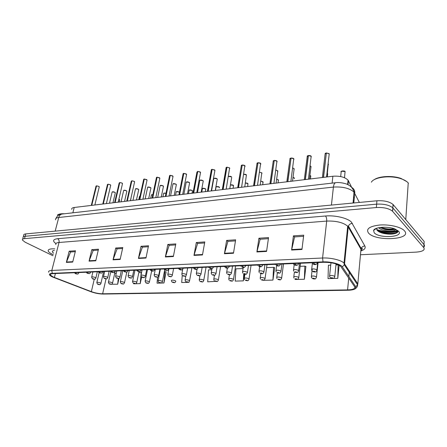 <?xml version="1.0" encoding="UTF-8"?>
<svg xmlns="http://www.w3.org/2000/svg" width="447" height="447" viewBox="0 0 447 447"><rect width="100%" height="100%" fill="white"/><g stroke="black" fill="none" stroke-linecap="round" stroke-linejoin="round"><path stroke-width="0.67" d="M71.771 209.403C71.475 208.391 72.291 207.749 74.219 207.481L332.875 176.241C339.865 175.794 344.928 177.101 348.062 180.169L351.348 186.645M52.154 254.131L53.266 254.639L52.154 254.131C49.98 253.052 48.678 252.041 48.248 251.091C48.678 252.041 49.98 253.052 52.154 254.131M368.658 233.194C375.994 241.743 412.648 239.693 404.457 230.825L404.278 230.63C400.886 226.947 389.32 224.282 379.794 225.003C369.591 226.221 365.808 228.881 368.451 232.971L368.658 233.194C375.994 241.743 412.648 239.693 404.457 230.825L404.278 230.63C400.886 226.947 389.32 224.282 379.794 225.003C369.591 226.221 365.808 228.881 368.451 232.971L368.658 233.194M53.143 276.967L50.394 275.056C50.003 274.223 50.835 273.748 52.897 273.637L323.544 262.294C331.356 262.294 337.077 263.652 340.703 266.362L354.633 286.723C355.454 288.617 353.102 289.678 347.576 289.896L102.631 293.791C98.994 293.746 95.233 293.025 91.356 291.64L53.143 276.967M52.522 276.989L90.842 291.695C95.094 293.215 99.212 294.003 103.201 294.059L348.006 290.243C351.51 290.164 353.94 289.673 355.304 288.762L355.762 286.767L342.341 266.893C340.709 264.099 330.635 261.467 323.03 261.875L52.243 273.335C48.561 273.681 48.466 274.81 51.953 276.721L52.522 276.989M397.959 231.423C392.153 232.954 385.817 232.881 378.95 231.205M374.709 229.646L374.357 229.467M423.845 247.018C424.65 246.252 424.695 245.437 423.985 244.57L424.158 241.475L393.237 204.692L392.812 207.872C389.365 205.033 383.973 203.793 376.642 204.15L25.155 236.273C23.512 236.446 22.814 236.927 23.065 237.703C22.814 236.927 23.512 236.446 25.155 236.273L376.642 204.15C383.973 203.793 389.365 205.033 392.812 207.872L423.985 244.57L392.986 208.062L392.561 211.258C389.102 208.436 383.699 207.196 376.352 207.537L24.496 238.648C22.853 238.815 22.154 239.285 22.411 240.061L25.183 242.224L52.975 255.762M301.954 249.476L303.72 235.167L293.428 235.871L291.595 250.046L301.954 249.476M303.58 236.307L294.59 236.91L291.595 250.046M294.679 236.904L293.428 235.871M266.574 251.421L268.546 237.569L258.925 238.229L256.896 251.952L266.574 251.421M268.39 238.67L260.148 239.229L256.896 251.952M260.238 239.223L258.925 238.229M233.485 253.237L235.642 239.821L226.623 240.436L224.422 253.734L233.485 253.237M235.468 240.888L227.892 241.397L224.422 253.734M227.992 241.391L226.623 240.436M202.48 254.941L204.787 241.928L196.322 242.509L193.976 255.405L202.48 254.941M204.603 242.961L197.63 243.431L193.976 255.405M197.73 243.425L196.322 242.509M72.705 262.065L75.504 250.767L69.162 251.197L66.346 262.411L72.705 262.065M75.28 251.667L70.581 251.979L66.346 262.411M70.693 251.974L69.162 251.197M95.764 260.797L98.491 249.197L91.797 249.649L89.042 261.165L95.764 260.797M98.273 250.119L93.2 250.46L89.042 261.165M93.311 250.454L91.797 249.649M120.142 259.461L122.791 247.532L115.712 248.018L113.035 259.847L120.142 259.461M122.579 248.482L117.097 248.85L113.035 259.847M117.203 248.845L115.712 248.018M145.968 258.042L148.521 245.777L141.017 246.286L138.43 258.455L145.968 258.042M148.315 246.75L142.381 247.152L138.43 258.455M142.487 247.141L141.017 246.286M173.363 256.539L175.8 243.911L167.837 244.453L165.368 256.975L173.363 256.539M175.61 244.917L169.178 245.347L165.368 256.975M169.284 245.342L167.837 244.453M54.763 248.862C49.958 248.666 47.784 249.409 48.248 251.091C47.784 249.409 49.958 248.666 54.763 248.862M360.472 254.751L416.191 252.119C422.622 251.583 425.158 250.102 423.806 247.672L392.734 211.448M111.487 284.253L117.701 284.219L119.008 278.308M133.709 283.42L133.675 283.795L140.229 283.616L141.604 277.034M157.556 277.067L157.053 283.169L163.96 282.985L166.144 271.81L165.759 271.826M182.225 275.369L181.689 282.515L188.975 282.32L189.07 281.806M338.133 264.836L339.122 265.244L337.787 278.358L338.133 264.836L335.965 264.92M330.741 265.127L328.411 265.216L328.025 278.621L337.787 278.358M295.221 279.135L295.204 279.492L304.379 279.246L305.921 266.401L305.597 266.412M264.339 279.9L264.317 280.314L272.955 280.085L274.665 267.608L274.324 267.624M243.067 268.546L235.915 268.826L235.2 281.09L243.347 280.872L244.38 274.117M211.794 269.764L208.498 269.893L207.699 281.822L215.443 281.375M188.975 282.32L189.008 281.861M163.96 282.985L164.876 271.597L164.373 271.614M159.864 271.793L159.411 271.81M164.876 271.597L166.122 271.921M142.101 269.899L140.984 275.229L141.213 272.519L138.833 272.609M141.213 272.519L141.537 272.597M140.229 283.616L140.922 275.81M116.237 273.491L114.678 273.553M117.701 284.219L118.271 278.459L117.153 278.095L118.002 278.118C117.013 277.822 116.639 277.833 116.89 278.157L117.902 278.38M243.347 280.872L243.738 273.894M272.955 280.085L273.547 267.356L266.591 267.63M273.547 267.356L274.648 267.736M304.379 279.246L304.854 266.133L300.133 266.317M304.854 266.133L305.904 266.529M393.237 204.692L393.064 204.502C389.628 201.642 384.247 200.401 376.922 200.781L25.814 233.904C24.172 234.083 23.473 234.569 23.719 235.357L23.311 236.821M353.448 202.994L352.979 202.078M99.195 187.131L98.843 186.421L96.552 185.874L98.815 186.377M96.546 185.896L91.674 205.369M75.135 272.704L75.817 273.771C76.817 274.067 77.163 274.05 76.862 273.726L75.806 273.508M75.856 273.508L75.247 272.698M96.552 185.874L91.78 205.357M92.423 278.783L91.646 277.224C91.998 276.676 93.233 276.771 95.351 277.514L95.893 277.905C95.446 279.017 94.937 279.47 94.362 279.252L93.976 278.928C92.998 278.637 92.646 278.649 92.92 278.962L93.959 279.179M93.909 279.179L94.289 279.258M97.575 284.186L96.809 282.66C97.161 282.141 98.368 282.236 100.43 282.951L100.949 283.32C100.508 284.415 100.005 284.851 99.441 284.638L99.083 284.326C98.133 284.046 97.787 284.057 98.049 284.353L99.061 284.566M99.016 284.566L99.368 284.638M107.431 184.482L108.034 184.203L110.297 184.751M107.928 184.22L103.19 203.977M86.869 272.212L87.528 273.296C88.534 273.592 88.892 273.581 88.601 273.251L87.534 273.028M87.584 273.028L86.981 272.206M110.66 185.511L110.325 184.795L108.006 184.237L103.302 203.966M122.439 183.846L122.126 183.119L119.779 182.555L122.092 183.074M119.774 182.577L115.03 202.552M98.932 271.709L99.575 272.804C100.586 273.111 100.955 273.095 100.681 272.759L99.603 272.536M99.647 272.53L99.05 271.703M119.779 182.555L115.142 202.536M134.547 182.13L134.251 181.398L131.876 180.823L134.217 181.348M131.871 180.851L127.199 201.077M111.353 271.184L111.974 272.301C112.99 272.614 113.37 272.597 113.108 272.257L112.018 272.027M112.068 272.027L111.471 271.184M131.876 180.823L127.317 201.066M146.99 180.37L146.717 179.627L144.314 179.046L146.677 179.582M144.308 179.074L139.715 199.569M124.137 270.653L124.735 271.782C125.758 272.1 126.149 272.083 125.903 271.737L124.797 271.502M124.853 271.502L124.26 270.647M144.314 179.046L139.833 199.552M104.207 278.369L103.453 276.822C103.81 276.246 105.067 276.335 107.224 277.095L107.738 277.475C107.314 278.61 106.799 279.073 106.19 278.861L105.822 278.531C104.838 278.235 104.475 278.246 104.738 278.565L105.464 278.643M105.738 278.788L106.112 278.861M105.481 278.643L105.788 278.783M116.321 277.939L115.589 276.402C115.952 275.799 117.231 275.888 119.433 276.665L119.925 277.034C119.533 278.179 119.008 278.654 118.349 278.459L117.952 278.38M128.781 277.492L128.071 275.978C128.44 275.341 129.747 275.425 131.988 276.224L132.463 276.581C131.899 277.85 131.368 278.336 130.859 278.04L130.535 277.699C129.535 277.397 129.155 277.408 129.39 277.738L130.463 277.961M130.412 277.967L130.781 278.045M62.474 214.001C60.038 214.018 58.328 214.37 57.333 215.068M64.48 213.772C61.502 213.605 59.384 213.895 58.132 214.638M54.361 250.415L52.601 251.013C52.042 251.572 52.394 252.281 53.651 253.153M408.424 183.209L408.234 182.974C406.871 181.359 404.591 179.99 401.395 178.867C390.918 175.006 374.083 177.001 371.379 182.175M406.792 181.605L400.976 178.437C392.388 175.319 378.816 176.101 373.938 179.85M396.288 229.602L394.919 230.149L395.494 229.233M394.919 230.149C392.572 232.066 381.576 231.032 378.654 227.719M395.008 229.037C387.851 226.042 374.502 227.015 373.569 230.479L374.245 232.82C379.235 238.704 404.317 237.217 398.562 231.216L394.818 229.143C392.779 230.155 389.56 230.272 385.163 229.507L379.861 227.506M376.754 228.221L377.044 230.171C378.279 231.686 380.665 232.82 384.202 233.569C389.605 234.502 393.757 234.289 396.657 232.926C397.947 232.211 398.277 231.373 397.651 230.423L397.634 230.401M397.959 231.457C396.528 234.429 382.23 234.116 376.977 230.071M394.31 228.78C389.873 229.4 385.342 228.937 380.721 227.394M395.377 233.463C392.237 234.245 388.421 234.211 383.928 233.368L379.386 231.976M395.243 229.132C392.198 229.797 388.616 229.758 384.515 229.009L379.665 227.534M159.791 178.56L159.534 177.805L157.109 177.213L159.501 177.761M157.104 177.247L152.589 198.015M137.307 270.1L137.883 271.251C138.911 271.569 139.313 271.553 139.084 271.2L137.967 270.966M138.017 270.966L137.436 270.094M157.109 177.213L152.712 197.999M172.961 176.694L172.726 175.934L170.273 175.33L172.687 175.883M170.262 175.369L165.843 196.412M150.874 269.53L151.427 270.703C152.466 271.027 152.88 271.011 152.667 270.653L151.533 270.413M151.589 270.407L151.008 269.524M170.273 175.33L165.971 196.395M186.516 174.777L186.304 174.006L183.818 173.397L186.265 173.956M183.812 173.436L179.493 194.763M164.865 268.943L165.39 270.133C166.435 270.463 166.86 270.446 166.67 270.083L165.519 269.837M165.574 269.837L165.004 268.938M183.818 173.397L179.621 194.747M141.598 277.028L140.922 275.536C141.291 274.871 142.627 274.95 144.917 275.765L145.364 276.112C144.834 277.397 144.286 277.9 143.733 277.615L143.431 277.269C142.431 276.956 142.034 276.972 142.252 277.308L143.342 277.537M143.291 277.537L143.655 277.615M154.796 276.548L154.148 275.089C154.528 274.385 155.886 274.458 158.227 275.296L158.651 275.631C158.143 276.933 157.59 277.453 156.992 277.174L156.713 276.822C155.701 276.509 155.299 276.52 155.495 276.861L156.601 277.09M156.545 277.095L155.254 276.838M168.385 276.05L167.776 274.626C168.156 273.888 169.547 273.955 171.933 274.816L172.335 275.128C171.849 276.458 171.285 276.989 170.642 276.721L170.391 276.358C169.374 276.039 168.96 276.056 169.139 276.402L170.257 276.637M170.201 276.637L170.564 276.721M200.474 172.799L200.284 172.022L197.77 171.397L200.245 171.972M197.764 171.447L193.551 193.065M179.297 268.34L179.789 269.552C180.839 269.887 181.281 269.871 181.113 269.496L179.945 269.25M180.001 269.245L179.437 268.334M197.77 171.397L193.685 193.048M214.856 170.76L214.689 169.977L212.146 169.346L214.644 169.927M211.28 169.726L212.034 169.329L208.039 191.316M194.188 267.714L194.831 268.641L194.646 268.949C195.708 269.29 196.16 269.273 196.015 268.893L194.831 268.641M194.892 268.636L194.333 267.708M212.146 169.346L208.179 191.299M229.68 168.659L229.534 167.865L226.959 167.223L229.49 167.821M226.048 167.631L226.841 167.212L222.975 189.511M209.559 267.071L210.202 268.01L209.989 268.323C211.051 268.675 211.52 268.653 211.397 268.267L210.202 268.01M210.263 268.01L209.716 267.066M226.959 167.223L223.12 189.494M244.962 166.496L244.839 165.692L242.235 165.038L244.794 165.641M242.224 165.105L238.385 187.651M225.444 266.406L226.076 267.362L225.836 267.68C226.903 268.038 227.389 268.016 227.288 267.624L226.076 267.362M226.137 267.362L225.601 266.401M242.235 165.038L238.536 187.634M260.73 164.256L260.635 163.451L257.997 162.786L260.584 163.401M257.986 162.859L254.293 185.734M241.861 265.719L242.481 266.691L242.207 267.015C243.285 267.379 243.788 267.356 243.716 266.96L242.481 266.691M242.548 266.691L242.023 265.714M257.997 162.786L254.444 185.712M182.382 275.531L181.812 274.145C182.203 273.374 183.622 273.435 186.064 274.318L186.433 274.614C185.98 275.967 185.41 276.514 184.712 276.252L184.326 276.168L184.488 275.888C183.466 275.564 183.035 275.575 183.197 275.928L184.326 276.168M184.27 276.168L184.628 276.257M196.814 274.994L196.289 273.653C196.686 272.849 198.133 272.899 200.63 273.804L200.971 274.084C200.312 275.57 199.725 276.134 199.217 275.771L198.837 275.687L199.021 275.397C197.993 275.067 197.552 275.084 197.691 275.441L198.837 275.687M198.781 275.687L199.133 275.771M211.694 274.43L211.213 273.151C211.621 272.301 213.102 272.34 215.655 273.273L215.968 273.536C215.303 275.067 214.705 275.648 214.174 275.274L213.8 275.184L214.012 274.894C212.979 274.559 212.521 274.575 212.638 274.939L213.8 275.184M213.739 275.19L214.091 275.274M227.048 273.838L226.618 272.631C227.031 271.737 228.546 271.77 231.16 272.726L231.445 272.966C230.781 274.547 230.166 275.145 229.613 274.76L229.244 274.67L229.484 274.374C228.445 274.033 227.97 274.05 228.065 274.419L229.244 274.67M229.182 274.676L229.529 274.765M242.894 273.218L242.52 272.094C242.945 271.161 244.498 271.184 247.169 272.162L247.426 272.379C246.766 274.011 246.141 274.626 245.548 274.234L245.185 274.14L245.453 273.838C244.414 273.491 243.922 273.508 243.995 273.888L245.185 274.14M245.124 274.145L245.464 274.234M277.006 161.948L276.933 161.138L274.262 160.462L276.883 161.088M274.251 160.54L270.714 183.751M258.83 265.01L259.45 265.999L259.143 266.328C260.221 266.697 260.741 266.675 260.696 266.267L259.45 265.999M259.517 265.993L259.003 264.998M274.262 160.462L270.871 183.728M293.819 159.562L293.768 158.746L291.064 158.059L293.713 158.696M291.053 158.149L287.684 181.7M276.397 264.272L277 265.278L276.659 265.619C277.743 265.993 278.28 265.971 278.269 265.557L277.073 265.278L277.81 265.596L277.146 265.602L277 265.278M277.073 265.278L276.57 264.266M291.064 158.059L287.846 181.678M311.185 157.098L311.162 156.277L308.419 155.573L311.084 156.204M307.206 156.126L308.279 155.562L305.223 179.582M294.579 263.512L295.176 264.535L294.796 264.887C295.886 265.267 296.439 265.244 296.462 264.814L295.249 264.535L295.981 264.853L295.294 264.864L295.176 264.535M295.249 264.535L294.757 263.501M308.419 155.573L305.39 179.56M329.143 154.545L329.137 153.723L326.366 153.008L329.026 153.612M326.355 153.12L323.365 177.392M313.42 262.719L314.001 263.769L313.582 264.121C314.677 264.512 315.252 264.49 315.308 264.054L314.079 263.764L314.805 264.088L314.101 264.099L314.001 263.769M314.079 263.764L313.604 262.713M326.366 153.008L323.539 177.37M259.266 272.569L258.947 271.541C259.383 270.558 260.975 270.575 263.708 271.58L263.931 271.776C263.272 273.458 262.629 274.095 262.009 273.687L261.657 273.592L261.959 273.279C260.908 272.927 260.405 272.949 260.445 273.335L261.657 273.592M261.59 273.592L261.925 273.687M276.185 271.888L275.922 270.971C276.375 269.943 278 269.943 280.805 270.977L280.995 271.145C280.481 272.799 279.822 273.458 279.023 273.123L278.677 273.028L279.012 272.709C277.961 272.352 277.442 272.368 277.453 272.759L278.677 273.028M278.61 273.028L278.939 273.123M293.679 271.173L293.472 270.379C293.942 269.301 295.612 269.295 298.484 270.357L298.641 270.496C298.16 272.189 297.484 272.866 296.618 272.536L296.283 272.441L296.652 272.117C295.596 271.748 295.054 271.77 295.037 272.167L296.283 272.441M296.21 272.441L296.529 272.536M314.649 271.938C313.487 272.022 312.531 271.513 311.782 270.424L311.632 269.77C312.123 268.641 313.839 268.619 316.783 269.709L316.901 269.82C316.459 271.558 315.766 272.262 314.822 271.932L314.492 271.832L314.906 271.502C313.844 271.128 313.286 271.15 313.23 271.558L314.42 271.832L313.716 271.525L314.403 271.519L314.492 271.832M314.42 271.832L314.733 271.932M109.135 283.851L108.392 282.336C108.75 281.794 109.979 281.884 112.08 282.616L112.571 282.979C112.147 284.091 111.638 284.538 111.046 284.326L110.705 284.013C109.75 283.728 109.398 283.739 109.644 284.041L110.353 284.119M110.621 284.258L110.973 284.326M110.37 284.119L110.666 284.253M121.008 283.51L120.288 282.007C120.651 281.437 121.902 281.526 124.042 282.275L124.517 282.627C123.942 283.839 123.422 284.303 122.97 284.007L122.651 283.689C121.685 283.404 121.321 283.409 121.556 283.716L122.59 283.934M122.545 283.934L122.891 284.007M133.217 283.152L132.519 281.671C132.888 281.068 134.167 281.152 136.346 281.917L136.799 282.264C136.246 283.499 135.72 283.974 135.223 283.683L134.927 283.359C133.955 283.063 133.58 283.074 133.804 283.387L134.849 283.605M134.804 283.61L135.15 283.683M145.767 282.783L145.102 281.319C145.476 280.694 146.772 280.772 149.002 281.56L149.432 281.889C148.896 283.147 148.359 283.633 147.828 283.342L147.549 283.018C146.577 282.716 146.191 282.727 146.398 283.046L147.46 283.269M147.409 283.269L147.75 283.348M158.679 282.403L158.037 280.962C158.422 280.308 159.747 280.381 162.015 281.185L162.429 281.504C161.915 282.778 161.373 283.281 160.791 282.996L160.54 282.666C159.562 282.364 159.166 282.375 159.355 282.694L160.428 282.923M160.378 282.923L160.719 283.001M171.966 282.007L171.357 280.599C171.749 279.906 173.101 279.973 175.42 280.8L175.8 281.102C175.319 282.403 174.76 282.917 174.14 282.644L173.911 282.303C172.928 281.996 172.52 282.007 172.687 282.336L173.777 282.565M173.721 282.565L174.062 282.644M185.639 281.593L185.069 280.219C185.466 279.498 186.852 279.559 189.215 280.403L189.573 280.694C189.115 282.012 188.545 282.543 187.88 282.275L187.679 281.928C186.69 281.621 186.27 281.632 186.421 281.962L187.522 282.197M187.466 282.197L187.801 282.275M199.725 281.157L199.194 279.833C199.602 279.073 201.01 279.129 203.43 279.995L203.759 280.269C203.329 281.61 202.754 282.158 202.033 281.895L201.681 281.817L201.865 281.543C200.865 281.23 200.435 281.241 200.563 281.582L201.681 281.817M201.625 281.817L201.955 281.895M214.236 280.71L213.75 279.436C214.163 278.643 215.61 278.688 218.075 279.576L218.382 279.828C217.98 281.197 217.393 281.755 216.622 281.509L216.27 281.426L216.482 281.146C215.476 280.828 215.029 280.839 215.141 281.185L216.27 281.426M216.214 281.426L216.538 281.509M229.199 280.235L228.758 279.023C229.182 278.19 230.658 278.235 233.183 279.146L233.463 279.381C233.088 280.766 232.49 281.342 231.658 281.107L231.317 281.023L231.552 280.738C230.546 280.414 230.082 280.425 230.171 280.777L231.317 281.023M231.255 281.023L231.58 281.107M244.626 279.738L244.235 278.604C244.671 277.732 246.18 277.76 248.761 278.699L249.013 278.911C248.666 280.33 248.051 280.923 247.169 280.694L246.833 280.604L247.096 280.319C246.085 279.99 245.61 280.001 245.677 280.358L246.833 280.604M246.772 280.604L247.09 280.688M260.545 279.219L260.21 278.168C260.662 277.252 262.205 277.28 264.842 278.241L265.065 278.431C264.479 280.029 263.853 280.643 263.182 280.263L262.847 280.174L263.143 279.883C262.126 279.548 261.635 279.559 261.674 279.923L262.847 280.174M262.786 280.18L263.099 280.263M276.984 278.671L276.699 277.721C277.168 276.76 278.749 276.777 281.448 277.76L281.644 277.928C281.085 279.565 280.442 280.196 279.71 279.822L279.386 279.733L279.71 279.436C278.688 279.096 278.185 279.107 278.196 279.476L279.386 279.733M279.319 279.733L279.626 279.822M293.964 278.095L293.735 277.257C294.221 276.257 295.841 276.257 298.607 277.269L298.769 277.414C298.238 279.084 297.579 279.738 296.786 279.364L296.467 279.274L296.83 278.973C295.802 278.626 295.283 278.637 295.26 279.017L296.467 279.274M296.4 279.274L296.702 279.364M314.269 278.9C313.202 279.017 312.285 278.548 311.514 277.486L311.347 276.777C311.85 275.732 313.515 275.726 316.342 276.76L316.47 276.877C315.973 278.593 315.297 279.263 314.437 278.894L314.129 278.799L314.526 278.492C313.492 278.14 312.956 278.151 312.906 278.537L314.129 278.799M314.057 278.805L314.353 278.894M332.523 278.408C331.892 278.732 330.942 278.213 329.674 276.844L329.551 276.285C330.076 275.19 331.791 275.173 334.686 276.235L334.781 276.324C334.356 278.034 333.658 278.727 332.691 278.408L332.389 278.313L332.825 278C331.791 277.637 331.233 277.654 331.149 278.045L332.317 278.313L331.64 278.017L332.322 278.012L332.389 278.313M332.317 278.313L332.602 278.403M72.861 212.811L74.219 207.481M348.001 184.717L348.409 180.722M332.115 183.125L332.875 176.241M55.909 243.598C52.349 240.961 52.936 239.324 57.663 238.692L325.483 216.002C326.433 217.136 326.841 218.829 326.696 221.081L59.032 242.475C56.484 242.721 55.428 243.436 55.869 244.61M325.483 216.002C335.01 215.085 347.632 218.063 351.392 222.086L364.864 246.012C365.83 248.024 364.601 249.633 361.176 250.845M342.341 266.893L344.296 264.814L344.57 263.747L348.219 226.964L347.392 225.925C342.771 222.377 335.876 220.762 326.696 221.081L322.578 258.008C330.584 257.561 341.217 260.087 344.017 263.087L357.823 283.845L357.393 286.063M361.427 247.906L360.355 248.236M355.762 286.767L357.578 284.84L357.823 283.845L360.964 249.309L348.219 226.964L348.425 226.076C349.174 224.411 350.504 223.517 352.409 223.399M323.03 261.875L322.578 258.008L51.818 270.441L52.243 273.335M48.701 272.245C48.215 271.2 49.254 270.597 51.818 270.441L59.032 242.475C59.334 240.771 58.875 239.508 57.663 238.692M376.352 207.537L376.922 200.781M24.496 238.648L25.814 233.904M423.806 247.672L423.985 244.57M360.757 251.572L361.154 248.476C361.846 246.917 363.081 246.096 364.864 246.012M347.576 289.896L348.716 278.023M348.861 276.542L349.386 271.05M54.394 277.486L55.406 273.53M91.356 291.64L94.25 279.258L92.73 278.945M102.631 293.791L106.028 278.867M359.148 246.124L359.528 245.61M173.442 256.114L165.474 256.55M146.052 257.628L138.548 258.042M120.232 259.059L113.152 259.45M95.854 260.405L89.165 260.774M72.8 261.685L66.469 262.031M202.558 254.499L194.082 254.969M233.557 252.784L224.523 253.287M266.641 250.951L256.986 251.488M302.016 248.996L291.684 249.566M359.36 202.435L353.963 192.031C349.431 188.176 342.581 186.528 333.406 187.086L58.747 217.499C56.261 217.818 55.216 218.605 55.601 219.868M55.177 231.138L58.747 217.499C59.334 215.51 60.423 214.364 62.016 214.057L62.206 214.035M353.812 202.96L354.762 193.165C354.912 190.534 353.823 188.567 351.493 187.265M353.147 203.022L353.99 191.5C351.957 186.589 349.649 185.678 347.967 184.7C346.252 183.566 339.524 181.996 335.647 182.722C334.49 183.024 333.741 184.477 333.406 187.086L331.428 205.072M55.92 218.471C57.233 215.711 59.267 214.242 62.016 214.057L335.798 182.706M354.264 198.312L353.493 196.792M353.164 200.195L353.935 201.703M94.853 204.989L99.262 186.863L98.837 186.388L99.167 186.701M96.446 185.891L95.976 186.332L91.294 205.419M78.683 272.553L78.778 272.949M115.259 193.003L114.935 192.327C113.348 191.64 112.393 191.612 112.074 192.249L109.498 203.217M112.292 191.88L114.901 192.283M97.317 271.776L95.842 278.14M112.102 192.026C112.393 191.618 113.331 191.707 114.929 192.294L115.231 192.579M119.64 200.15L118.885 199.289M119.612 199.753L119.293 199.468M103.659 271.508L100.905 283.538M110.331 184.767L110.632 185.052M107.9 184.253L107.409 184.717L102.793 204.028M90.445 272.061L90.523 272.463M122.126 183.097L122.411 183.365M119.667 182.572L119.148 183.063L114.611 202.603M102.542 271.558L102.603 271.955M130.395 200.692L134.62 181.8L134.245 181.365L134.513 181.627M131.764 180.839L131.217 181.365L126.758 201.133M114.991 271.033L115.035 271.435M144.197 179.063L143.627 179.621L139.246 199.625M127.808 270.496L127.836 270.904M143.878 179.152L144.208 179.04M126.814 191.478L126.507 190.796C124.892 190.087 123.92 190.064 123.595 190.735L121.059 201.82M123.819 190.344L126.473 190.752M109.146 271.279L107.693 277.727M126.507 190.774L126.786 191.031M138.682 189.914L138.391 189.221C136.743 188.494 135.754 188.478 135.43 189.176L132.938 200.385M135.653 188.768L138.358 189.176M121.305 270.77L119.874 277.302M150.874 188.299L150.6 187.6C148.924 186.857 147.918 186.852 147.583 187.578L145.141 198.915M147.817 187.148L150.566 187.556M133.815 270.245L132.413 276.866M147.605 187.315C147.756 186.846 148.75 186.93 150.6 187.567L150.84 187.807M375.083 228.959L375.441 229.115M376.732 229.624C383.872 231.876 390.896 232.216 397.791 230.646M374.944 229.043L375.307 229.21M376.832 229.831C384.023 232.116 391.03 232.429 397.852 230.775M156.986 177.23L156.389 177.822L152.097 198.071M141.012 269.943L141.017 270.351M156.646 177.33L156.992 177.213M170.145 175.353L169.514 175.978L165.323 196.473M154.617 269.373L154.606 269.781M169.776 175.459L170.151 175.33M183.689 173.414L183.024 174.079L178.94 194.831M168.642 268.787L168.608 269.195M183.298 173.531L183.7 173.391M163.401 186.645L163.149 185.941C161.434 185.175 160.412 185.175 160.076 185.941L157.685 197.401M160.311 185.483L163.116 185.891M146.689 269.709L145.314 276.414M176.286 184.941L176.057 184.225C174.302 183.443 173.257 183.454 172.916 184.253L170.581 195.842M173.162 183.773L176.017 184.181M159.942 269.15L158.596 275.95M189.539 183.186L189.327 182.471C187.539 181.666 186.472 181.683 186.125 182.521L183.851 194.238M186.377 182.013L189.288 182.421M173.592 268.58L172.279 275.475M197.635 171.419L196.937 172.129L192.964 193.138M183.102 268.178L183.058 268.591M212.007 169.363L211.269 170.117L207.414 191.394M194.35 268.921C196.261 269.865 197.479 269.407 198.021 267.557L197.96 267.965M211.554 169.502L212.018 169.34M226.188 189.126L229.624 167.949M229.758 168.206L229.708 168.491M226.333 167.396L226.825 167.223L226.042 168.044L222.315 189.595M213.437 266.909L213.353 267.317M245.04 166.005L244.99 166.323M242.09 165.06L241.268 165.91L237.681 187.734M229.356 266.244L229.25 266.647M241.57 165.222L241.274 165.468M260.813 163.731L260.757 164.088M257.846 162.809L256.98 163.708L253.544 185.823M245.805 265.552L245.682 265.954M257.282 162.982L257.852 162.786M203.173 181.387L202.983 180.661C201.156 179.834 200.066 179.862 199.72 180.739L197.507 192.59M199.971 180.202L202.944 180.61M187.656 267.988L186.382 274.978M217.208 179.526L217.041 178.794C215.175 177.951 214.063 177.99 213.705 178.906L211.565 190.891M213.968 178.342L216.996 178.744M202.156 267.384L200.915 274.469M213.716 178.549C214.884 178.023 215.99 178.096 217.035 178.766L217.158 178.906M231.518 176.878L228.35 176.436C229.814 176.129 230.87 176.274 231.512 176.85L231.613 176.962M228.378 176.425L231.473 176.828M231.663 177.615L229.797 188.69M217.108 266.758L215.912 273.944M246.286 175.816L246.431 174.9L243.699 174.296M244.755 186.885L246.431 174.872C246.034 174.419 245.124 174.218 243.704 174.263L246.386 174.85M232.541 266.11L231.39 273.402M261.668 173.771L261.808 172.86L259.517 172.201M261.847 172.894L259.523 172.168L261.758 172.81M248.476 265.44L247.37 272.838M261.981 173.14L261.936 173.442M277.09 161.389L277.034 161.78M274.106 160.484L273.19 161.44L269.915 183.846M262.814 264.842L262.674 265.239M273.503 160.674L273.184 160.948M293.897 158.97L293.841 159.395M290.902 158.082L289.935 159.093L286.829 181.8M280.414 264.104L280.252 264.495M290.248 158.288L289.919 158.573M311.263 156.467L311.207 156.925M308.257 155.601L307.229 156.673L304.306 179.694M298.635 263.339L298.456 263.73M307.553 155.824L308.262 155.573M329.216 153.88L329.16 154.371M326.193 153.03L325.103 154.17L322.382 177.509M317.504 262.551L317.314 262.931M325.433 153.282L326.198 153.008M277.531 171.665L277.66 170.76L275.833 170.1M275.838 170.072L277.615 170.709M264.931 264.753L263.881 272.262M277.816 171.011L277.771 171.346M293.902 169.486L294.02 168.592L292.684 167.994M292.511 181.119L294.16 168.765L292.69 167.955L293.97 168.541M281.94 264.037L280.945 271.659M294.154 168.815L294.104 169.178M310.799 167.228L311.023 166.496L310.089 165.882M310.095 165.854L310.849 166.301M299.529 263.305L298.596 271.038M311.011 166.547L310.967 166.943M328.249 164.898L328.433 164.155L328.081 163.82M326.975 176.956L328.288 163.988M317.733 262.54L316.862 270.39M328.428 164.205L328.377 164.63M130.977 198.753L130.949 198.339M115.242 271.022L112.527 283.214M140.012 196.138L139.436 196.613L138.766 199.686M139.643 196.233L140.017 196.116M126.831 271.988L124.473 282.873M152.818 194.668L151.349 195.155L150.695 198.244M151.561 194.752L152.824 194.641L151.371 194.909M139.051 271.575L136.754 282.526M165.96 193.355C164.446 192.953 163.658 193.054 163.585 193.657L162.943 196.764M163.803 193.233L165.966 193.327C164.356 193.02 163.568 193.043 163.602 193.395M151.673 270.871L149.382 282.169M179.437 192.311L179.219 192.109C177.515 191.355 176.492 191.361 176.152 192.115L175.531 195.244M176.381 191.668L179.18 192.059M164.708 269.887L162.378 281.8M192.406 191.176L192.199 190.5C190.461 189.735 189.422 189.746 189.07 190.539L188.472 193.68M189.304 190.064L192.16 190.456M175.8 281.102L175.749 281.42M205.732 189.534L205.542 188.852C203.771 188.064 202.709 188.081 202.357 188.913L201.77 192.076M202.592 188.416L205.503 188.802M191.919 267.809L189.522 281.029M202.368 188.6C202.435 188.07 203.497 188.148 205.536 188.824L205.687 188.986M219.438 187.841L219.27 187.153C217.46 186.343 216.376 186.377 216.018 187.243L215.454 190.422M216.259 186.717L219.231 187.109M206.039 267.222L203.709 280.621M233.546 186.097L233.395 185.41L230.434 184.924L233.356 185.36M220.583 266.608L218.332 280.208M230.44 184.896C231.915 184.728 232.898 184.885 233.395 185.382L233.496 185.499M247.8 184.471L247.94 183.611L245.381 183.013M247.716 186.528L247.94 183.583C247.621 183.186 246.772 182.985 245.386 182.979L247.895 183.561M235.58 265.982L233.412 279.777M262.786 182.616L262.92 181.756L260.774 181.119M262.685 184.717L263.099 181.979L260.78 181.085L262.87 181.705M251.052 265.334L248.962 279.33M278.23 180.7L278.352 179.85L276.643 179.225M278.369 179.867L276.648 179.186L278.302 179.8M267.01 264.663L265.021 278.872M278.503 180.096L278.464 180.387M294.148 178.722L294.4 178.051L293.014 177.319M294.4 178.051L293.02 177.286L294.21 177.828M283.487 263.976L281.599 278.397M294.394 178.107L294.349 178.42M310.564 176.677L310.782 176.001L309.916 175.42M310.419 178.951L310.782 176.001L309.916 175.386L310.615 175.8M300.513 263.261L298.725 277.905M310.777 176.051L310.738 176.392M327.506 174.565L327.69 173.877L327.36 173.565M327.344 176.911L327.539 173.71M318.102 262.523L316.431 277.397M327.685 173.928L327.645 174.296M345.073 171.598C342.905 170.609 341.603 170.737 341.162 171.972C339.698 171.218 344.922 170.318 345.073 171.587L345.073 171.598M341.441 171.201L345.017 171.547M344.995 172.386L344.514 177.727M336.066 263.953L334.747 276.866M345.14 171.737L345.101 172.134M347.621 184.527L348.062 180.169M50.394 275.056L50.634 274.128M355.304 288.762C356.98 287.443 357.74 286.136 357.578 284.84L344.296 264.814L344.017 263.087L347.682 226.232L348.425 226.076L361.154 248.476L361.539 248.392C362.701 248.202 362.601 248.789 361.249 250.147M392.561 211.258L393.064 204.502M22.652 239.184L23.065 237.703M359.869 247.387L360.36 247.085M98.837 186.388L96.58 185.846M78.868 272.547L78.828 272.715C77.873 274.654 78.013 274.011 75.632 273.754M74.599 272.726L75.336 273.598M95.999 186.108L96.474 185.857M114.929 192.294L115.32 192.735L112.974 202.798M92.887 271.96L91.702 276.989M119.321 199.479L119.695 199.898L119.204 202.044M99.122 272.681L96.859 282.437M97.865 284.337L99.346 284.638M106.38 203.597L110.733 185.22L110.325 184.756L108.034 184.203M90.612 272.055L90.573 272.212C89.663 274.167 89.735 273.547 87.333 273.279M86.299 272.234L87.014 273.106M118.22 202.167L122.512 183.533L122.12 183.086L119.807 182.521M102.687 271.547L102.659 271.687C101.737 273.665 101.877 273.078 99.374 272.787M98.334 271.731L99.027 272.597M134.245 181.365L131.904 180.789M115.119 271.027L115.091 271.15C114.186 273.162 114.326 272.586 111.761 272.284M110.722 271.212L111.381 272.067M142.911 199.183L147.069 180.018L144.342 179.012M127.915 270.491L127.892 270.597C127.009 272.62 127.16 272.089 124.512 271.765M123.473 270.681L124.104 271.525M143.649 179.331L144.225 179.029M123.618 190.495C123.914 190.07 124.875 190.159 126.501 190.763L126.875 191.193L124.562 201.396M104.676 271.469L103.508 276.564M104.542 278.548L106.09 278.867M135.452 188.925C135.726 188.483 136.704 188.567 138.386 189.187L138.749 189.606L136.464 199.96M116.801 270.96L115.65 276.134M116.678 278.14L118.248 278.459M150.6 187.567L150.941 187.975L148.695 198.485M129.267 270.435L128.138 275.687M129.166 277.716L130.759 278.045M53.277 250.65L52.601 251.013M397.763 230.602C390.762 232.183 383.749 231.842 376.72 229.585M375.469 229.093L375.117 228.942M408.234 182.974L405.77 219.6M400.976 178.437L401.395 178.867M376.592 228.277L373.569 230.479M384.515 229.009L385.163 229.507M155.791 197.624L159.87 178.185L157.132 177.18M141.096 269.938L141.079 270.022C140.213 272.083 140.364 271.564 137.642 271.228M136.603 270.128L137.201 270.96M156.405 177.52L157.014 177.196M169.05 196.026L173.039 176.297L170.296 175.297M154.673 269.373L154.662 269.435C154.053 271.156 152.891 271.569 151.175 270.681M150.136 269.563L150.695 270.374M169.536 175.654L170.173 175.319M182.694 194.378L186.6 174.347L183.846 173.358M168.675 268.787L168.67 268.826C167.837 270.938 168.005 270.485 165.127 270.111M164.083 268.977L164.602 269.764M183.041 173.738L183.717 173.38M160.093 185.656C160.222 185.17 161.238 185.254 163.149 185.907L163.473 186.298L161.266 196.965M142.023 277.285L143.632 277.621M172.939 183.952C173.039 183.443 174.079 183.527 176.051 184.198L176.358 184.572L174.196 195.406M155.31 269.345L154.215 274.76M186.142 182.203C186.69 181.655 187.751 181.733 189.321 182.437L189.612 182.795L187.5 193.797M168.91 268.776L167.843 274.274M168.882 276.375L170.48 276.727M196.758 192.679L200.558 172.346L197.797 171.363M183.119 268.178L183.114 268.194C182.56 270.005 181.359 270.452 179.51 269.524M178.465 268.373L178.94 269.128M211.247 190.93L214.94 170.279L212.169 169.307M193.305 267.753L193.735 268.468M229.529 167.843L226.981 167.189M213.409 266.909C212.716 268.798 211.476 269.262 209.671 268.295M208.626 267.11L209 267.775M241.598 187.265L244.839 165.669C244.576 165.306 243.716 165.083 242.257 165.004M229.305 266.244C228.59 268.166 227.322 268.636 225.5 267.652M224.444 266.451L224.768 267.055M257.5 185.343L260.635 163.429C260.635 163.116 259.768 162.892 258.02 162.753M245.738 265.557C245.017 267.502 243.721 267.976 241.849 266.982M240.793 265.764L241.062 266.3M256.98 163.244L257.869 162.769M199.731 180.404C200.301 179.828 201.379 179.906 202.977 180.627L203.251 180.968L201.189 192.143M182.734 269.228L181.884 273.776M182.924 275.9L184.544 276.257M217.035 178.766L217.287 179.085L215.281 190.444M197.11 269.055L196.356 273.262M197.401 275.413L199.049 275.777M211.99 268.619L211.286 272.731M212.331 274.911L214.007 275.279M227.367 268.044L226.69 272.189M227.741 274.385L229.44 274.765L228.825 278.621M261.808 172.838L260.182 185.019M243.246 267.373L242.592 271.625M243.643 273.849L245.375 274.24M273.927 183.359L276.933 161.116C276.905 160.775 276.022 160.546 274.285 160.423M262.724 264.842C261.998 266.82 260.674 267.306 258.757 266.289M257.701 265.054L257.908 265.512M290.891 181.309L293.768 158.73C293.713 158.361 292.813 158.126 291.086 158.02M280.308 264.11C279.844 266.73 277.917 265.993 276.246 265.574M275.184 264.322L275.341 264.68M308.43 179.191L311.162 156.266C310.905 155.752 310 155.511 308.441 155.539M298.507 263.344C298.037 266.429 294.098 265.362 293.383 263.808L293.288 263.562M326.573 177.001L329.221 153.835L326.383 152.969M317.364 262.557C316.895 265.574 312.961 264.814 312.073 262.897L312.034 262.78M325.081 153.6L326.215 152.997M275.838 170.067L277.822 170.961L276.09 183.097M259.662 266.613L259.02 271.044M260.07 273.29L261.841 273.693M276.632 265.753L275.989 270.446M277.051 272.715L278.85 273.128M310.095 165.848L311.023 166.496L309.458 179.068M294.182 264.78L293.545 269.826M294.601 272.122L296.445 272.541M312.358 263.568L311.699 269.189M130.932 198.295L130.546 200.675M110.839 271.474L108.442 282.102M109.448 284.024L110.945 284.331M139.458 196.378L140.017 196.104M122.769 270.709L120.344 281.755M121.355 283.7L122.869 284.013M134.96 270.195L132.575 281.403M133.592 283.364L135.123 283.683M147.499 269.67L145.158 281.04M146.169 283.024L147.728 283.348M176.168 191.836C176.302 191.35 177.319 191.428 179.213 192.076L179.437 192.294M160.395 269.133L158.098 280.66M159.115 282.672L160.691 283.001M189.087 190.243C189.204 189.735 190.238 189.813 192.193 190.472L192.473 190.813L192.014 193.255M172.436 282.308L174.034 282.644M205.536 188.824L205.804 189.148L205.346 191.64M185.885 275.799L185.131 279.883M186.153 281.934L187.774 282.275M216.03 186.913C215.381 186.427 219.058 186.466 219.265 187.125L219.511 187.433M199.943 275.615L199.261 279.47M200.284 281.549L201.927 281.901M233.395 185.382L233.183 188.282M214.459 275.246L213.817 279.051M214.845 281.152L216.51 281.509M229.853 280.744L231.546 281.107M244.906 274.212L244.302 278.174M245.336 280.319L247.057 280.694M278.347 179.828L278.112 182.857M260.869 273.581L260.277 277.716M261.311 279.883L263.065 280.269M277.358 272.86L276.766 277.241M277.805 279.431L279.548 279.828M294.394 272.044L293.802 276.754M294.847 278.967L296.624 279.369M312.252 268.977L312.123 270.105M312.023 270.977L311.408 276.252M341.162 171.972L340.675 176.582M330.992 262.763L329.612 275.732"/></g></svg>
